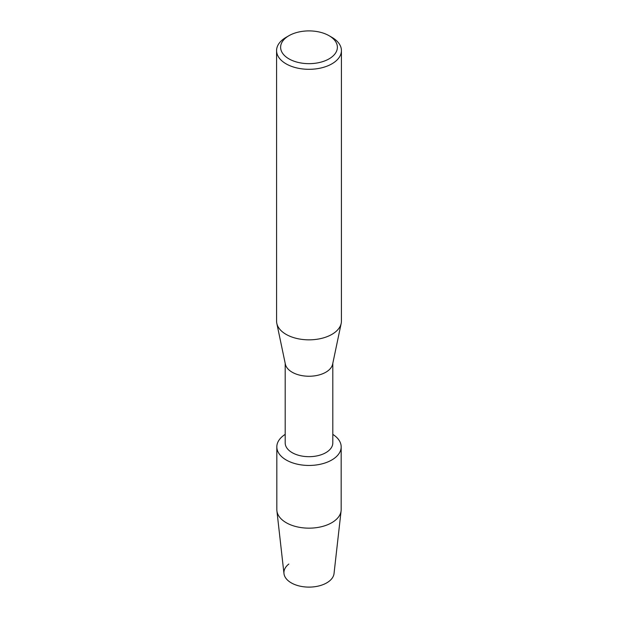 <?xml version="1.0" encoding="UTF-8"?>
<svg xmlns="http://www.w3.org/2000/svg" width="618" height="618" viewBox="0 0 618 618"><rect width="100%" height="100%" fill="white"/><g stroke="black" fill="none" stroke-linecap="round" stroke-linejoin="round"><path stroke-width="0.93" d="M341.175 446.876A32.175 18.571 180 0 1 331.75 460.008A32.175 18.571 180 0 0 332.808 434.384A32.175 18.571 180 0 1 341.175 446.876L341.175 509.587A32.175 18.571 180 0 1 341.105 510.792L334.029 573.574A25.075 14.477 180 0 1 326.737 582.867A25.075 14.477 180 0 1 292.631 583.601A25.075 14.477 180 0 1 288.838 564.025M332.808 363.322L332.808 442.936A23.808 13.751 180 0 1 325.841 452.662A23.808 13.751 180 0 1 299.885 455.636A23.808 13.751 180 0 1 285.192 442.936L285.192 363.322M331.75 460.008A32.175 18.571 180 0 1 286.806 460.325A32.175 18.571 180 0 1 285.192 434.384A32.175 18.571 180 0 0 276.825 446.876A32.175 18.571 180 0 0 296.686 464.041A32.175 18.571 180 0 0 331.75 460.008M329.062 35.697L331.928 37.35A32.422 18.718 180 0 1 341.422 50.591L341.422 321.128A32.422 18.718 180 0 1 341.19 323.376L332.639 364.141A23.808 13.751 180 0 1 325.841 372.214A23.808 13.751 180 0 1 301.229 375.489A23.808 13.751 180 0 1 285.361 364.141L276.81 323.376A32.422 18.718 180 0 1 276.578 321.128L276.578 50.591A32.422 18.718 180 0 1 286.072 37.35L288.938 35.697A28.374 16.377 180 0 1 329.062 35.697A28.374 16.377 180 0 1 329.062 58.864A28.374 16.377 180 0 1 288.938 58.864A28.374 16.377 180 0 1 288.938 35.697L286.072 37.35M341.19 323.376A32.422 18.718 180 0 1 331.928 334.361A32.422 18.718 180 0 1 298.417 338.819A32.422 18.718 180 0 1 276.81 323.376M341.422 50.591A32.422 18.718 180 0 1 331.928 63.824A32.422 18.718 180 0 1 296.594 67.887A32.422 18.718 180 0 1 276.578 50.591M341.105 510.792A32.175 18.571 180 0 1 331.75 522.72A32.175 18.571 180 0 1 297.66 526.969A32.175 18.571 180 0 1 276.895 510.792A32.175 18.571 180 0 1 276.825 509.587L276.825 446.876M326.737 582.867A25.075 14.477 180 0 1 300.163 586.181A25.075 14.477 180 0 1 283.971 573.574L276.895 510.792"/></g></svg>
